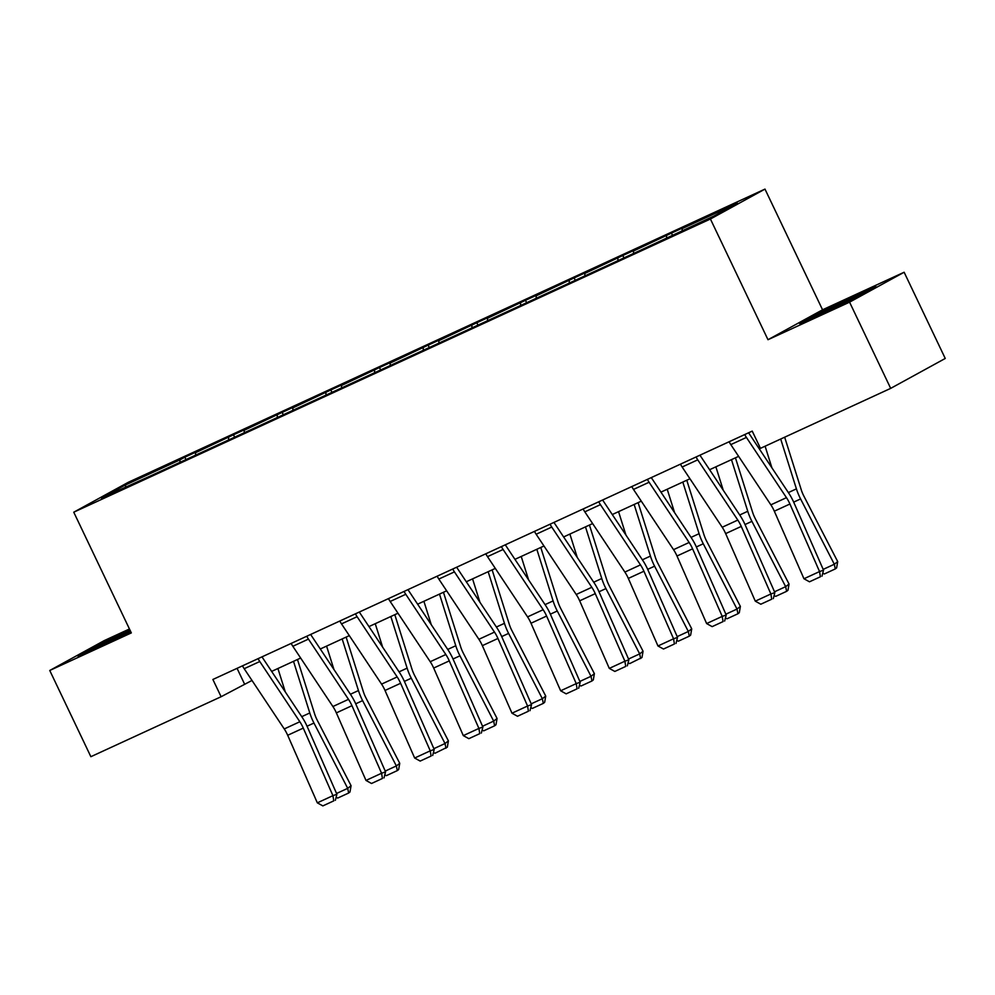 <?xml version="1.0" encoding="UTF-8"?>
<svg xmlns="http://www.w3.org/2000/svg" width="995" height="995" viewBox="0 0 995 995"><rect width="100%" height="100%" fill="white"/><g stroke="black" fill="none" stroke-linecap="round" stroke-linejoin="round"><path stroke-width="1.49" d="M129.45 628.989L104.313 640.569L49.75 670.481L90.868 756.697L221.114 696.724L251.996 680.443M764.981 189.1L128.305 482.289L73.754 512.201L710.418 219.012L764.981 189.1L822.554 309.806L767.991 339.718L849.568 302.157L904.132 272.244L822.554 309.806M904.132 272.244L945.25 358.461L890.687 388.373L849.568 302.157M179.983 461.916L179.896 459.901L184.846 457.202L185.804 459.23M126.241 486.667L124.686 485.336L179.896 459.901M195.58 454.727L195.493 452.725L200.443 450.014L184.846 457.202M195.493 452.725L233.502 434.79L234.472 436.817M244.235 432.327L244.161 430.313L249.098 427.601L233.502 434.79M244.161 430.313L282.17 412.378L283.14 414.405M292.903 409.915L292.828 407.9L297.766 405.201L282.17 412.378M292.828 407.9L330.825 389.965L331.795 392.005M341.571 387.503L341.484 385.5L346.422 382.789L330.825 389.965M341.484 385.5L379.493 367.565L380.463 369.593M390.227 365.09L390.152 363.088L395.09 360.377L379.493 367.565M390.152 363.088L428.148 345.153L429.119 347.18M438.894 342.69L438.807 340.676L443.745 337.964L428.148 345.153M438.807 340.676L476.816 322.741L477.787 324.768M487.55 320.278L487.475 318.263L492.413 315.564L476.816 322.741M487.475 318.263L525.484 300.328L526.454 302.368M536.218 297.866L536.131 295.863L541.081 293.152L525.484 300.328M536.131 295.863L574.14 277.928L575.11 279.956M584.886 275.453L584.799 273.451L589.736 270.739L574.14 277.928M584.799 273.451L622.808 255.516L623.778 257.543M633.541 253.041L633.467 251.038L638.404 248.327L622.808 255.516M633.467 251.038L671.463 233.104L672.433 235.131M682.209 230.641L682.122 228.626L687.06 225.927L671.463 233.104M682.122 228.626L737.345 203.204L714.037 215.977L638.293 251.3L151.663 475.386L101.39 498.109L124.686 485.336M890.687 388.373L760.454 448.347L752.232 431.109L212.88 679.473L221.114 696.724M228.639 439.504L228.564 437.501M277.306 417.092L277.232 415.089M325.974 394.692L325.887 392.677M374.63 372.279L374.555 370.264M423.298 349.867L423.211 347.864M471.953 327.454L471.879 325.452M520.621 305.042L520.534 303.04M569.289 282.642L569.202 280.627M617.945 260.23L617.87 258.227M666.613 237.817L666.526 235.815M49.75 670.481L131.328 632.907L73.754 512.201M767.991 339.718L710.418 219.012M271.635 671.401L300.652 658.043M320.303 648.989L349.32 635.631M368.958 626.589L397.988 613.218M417.626 604.176L446.643 590.806M466.294 581.764L495.311 568.406M514.95 559.352L543.966 545.994M563.618 536.952L592.634 523.581M612.273 514.539L641.302 501.169M660.941 492.127L689.958 478.769M709.597 469.715L738.626 456.357M758.265 447.315L759.658 446.668M237.059 668.341L244.484 683.913M799.532 323.524L821.422 314.171L859.742 295.801L876.172 286.796L854.282 296.149L815.962 314.519L799.532 323.524M129.847 629.81L94.139 646.924L77.709 655.929L130.718 631.651M816.323 315.266L815.962 314.519M854.643 296.896L854.282 296.149M94.5 647.683L94.139 646.924M744.733 434.554A13.383 5.87 65.3 0 0 746.412 437.427L786.46 497.662A19.116 8.395 -114.7 0 1 789.918 504.005L819.557 571.565L823.524 570.172L793.898 502.612A28.668 12.587 65.3 0 0 788.712 493.097L748.65 432.862A3.818 1.679 -114.7 0 1 748.601 432.775M729.136 441.743A13.383 5.87 65.3 0 0 730.815 444.616L770.864 504.838A19.116 8.395 -114.7 0 1 774.321 511.194L803.96 578.754L819.557 571.565L820.402 576.777L809.482 581.801L820.402 576.777M821.982 576.217L823.524 570.172M803.96 578.754L809.482 581.801M771.921 467.849L765.105 446.208M823.176 569.389L834.332 564.252L800.589 498.943A28.668 12.587 -114.7 0 1 796.41 488.868L780.702 439.031M835.278 568.929L834.332 564.252L837.703 561.615L836.621 567.884L835.278 568.929L824.357 573.966L822.741 573.244M784.669 437.203L801.186 489.59A19.116 8.395 65.3 0 0 803.972 496.306L837.703 561.615M696.077 456.966A13.383 5.87 65.3 0 0 697.744 459.839L737.805 520.074A19.116 8.395 -114.7 0 1 741.263 526.417L770.889 593.978L774.856 592.585L745.23 525.024A28.668 12.587 65.3 0 0 740.056 515.497L699.995 455.275A3.818 1.679 -114.7 0 1 699.945 455.188M680.481 464.155A13.383 5.87 65.3 0 0 682.147 467.016L722.208 527.25A19.116 8.395 -114.7 0 1 725.654 533.606L755.292 601.154L770.889 593.978L771.734 599.189L760.814 604.214L771.734 599.189M773.326 598.629L774.856 592.585M755.292 601.154L760.814 604.214M647.409 479.379A13.383 5.87 65.3 0 0 649.088 482.252L689.137 542.474A19.116 8.395 -114.7 0 1 692.595 548.83L722.221 616.39L726.201 614.997L696.562 547.437A28.668 12.587 65.3 0 0 691.388 537.909L651.327 477.675A3.818 1.679 -114.7 0 1 651.277 477.6M631.813 486.555A13.383 5.87 65.3 0 0 633.492 489.428L673.54 549.663A19.116 8.395 -114.7 0 1 676.998 556.006L706.624 623.567L722.221 616.39L723.067 621.589L712.159 626.626L723.067 621.589M724.658 621.042L726.201 614.997M706.624 623.567L712.159 626.626M723.265 490.261L715.878 466.829M774.52 591.789L785.664 586.664L751.921 521.355A28.668 12.587 -114.7 0 1 747.755 511.281L731.474 459.653M786.61 591.341L785.664 586.664L789.047 584.028L787.965 590.284L786.61 591.341L775.69 596.366L774.085 595.644M735.442 457.824L752.518 512.002A19.116 8.395 65.3 0 0 755.304 518.718L789.047 584.028M674.598 512.674L667.21 489.241M725.852 614.201L736.996 609.064L703.266 543.767A28.668 12.587 -114.7 0 1 699.087 533.693L682.806 482.053M737.942 613.753L736.996 609.064L740.379 606.428L739.297 612.696L737.942 613.753L727.034 618.778L725.417 618.057M686.774 480.224L703.863 534.414A19.116 8.395 65.3 0 0 706.637 541.131L740.379 606.428M859.605 295.863A24.85 0.684 -25.5 0 0 860.6 295.192A24.85 0.684 -25.5 0 0 848.934 300.055A24.85 0.684 -25.5 0 0 825.415 311.311A24.85 0.684 -25.5 0 0 815.8 316.559A24.85 0.684 -25.5 0 0 815.825 316.559M807.43 320.154L854.108 297.119L868.784 290.851M130.395 630.967A24.85 0.684 -25.5 0 0 103.579 643.715A24.85 0.684 -25.5 0 0 93.965 648.964A24.85 0.684 -25.5 0 0 93.99 648.964M85.595 652.558L130.183 630.531M598.754 501.791A13.383 5.87 65.3 0 0 600.42 504.652L640.481 564.886A19.116 8.395 -114.7 0 1 643.927 571.242L673.565 638.79L677.533 637.397L647.907 569.849A28.668 12.587 65.3 0 0 642.72 560.322L602.671 500.087A3.818 1.679 -114.7 0 1 602.609 500.012M583.157 508.967A13.383 5.87 65.3 0 0 584.824 511.84L624.885 572.075A19.116 8.395 -114.7 0 1 628.33 578.418L657.969 645.979L673.565 638.79L674.411 644.001L663.491 649.026L674.411 644.001M676.003 643.442L677.533 637.397M657.969 645.979L663.491 649.026M625.942 535.074L618.554 511.654M677.185 636.613L688.341 631.477L654.598 566.18A28.668 12.587 -114.7 0 1 650.432 556.093L634.151 504.465M689.286 636.166L688.341 631.477L691.724 628.84L690.642 635.108L689.286 636.166L678.366 641.19L676.762 640.469M638.118 502.637L655.195 556.814A19.116 8.395 65.3 0 0 657.981 563.543L691.724 628.84M550.086 524.191A13.383 5.87 65.3 0 0 551.752 527.064L591.814 587.299A19.116 8.395 -114.7 0 1 595.271 593.642L624.897 661.202L628.877 659.809L599.239 592.249A28.668 12.587 65.3 0 0 594.065 582.734L554.004 522.499A3.818 1.679 -114.7 0 1 553.954 522.412M534.489 531.38A13.383 5.87 65.3 0 0 536.156 534.253L576.217 594.475A19.116 8.395 -114.7 0 1 579.675 600.831L609.301 668.391L624.897 661.202L625.743 666.414L614.835 671.438L625.743 666.414M627.335 665.854L628.877 659.809M609.301 668.391L614.835 671.438M577.274 557.486L569.886 534.054M628.529 659.026L639.673 653.889L605.93 588.58A28.668 12.587 -114.7 0 1 601.764 578.505L585.483 526.877M640.618 658.566L639.673 653.889L643.056 651.252L641.974 657.521L629.698 663.603L628.094 662.881M589.45 525.049L606.54 579.227A19.116 8.395 65.3 0 0 609.313 585.943L643.056 651.252M501.418 546.603A13.383 5.87 65.3 0 0 503.097 549.476L543.158 609.711A19.116 8.395 -114.7 0 1 546.603 616.054L576.242 683.615L580.209 682.222L550.583 614.661A28.668 12.587 65.3 0 0 545.397 605.134L505.348 544.912A3.818 1.679 -114.7 0 1 505.286 544.825M485.821 553.792A13.383 5.87 65.3 0 0 487.5 556.653L527.561 616.888A19.116 8.395 -114.7 0 1 531.007 623.243L560.645 690.791L576.242 683.615L577.088 688.826L566.167 693.851L577.088 688.826M578.68 688.266L580.209 682.222M560.645 690.791L566.167 693.851M528.606 579.898L521.218 556.466M579.861 681.438L591.018 676.301L557.275 610.992A28.668 12.587 -114.7 0 1 553.096 600.918L536.827 549.29M591.963 680.978L591.018 676.301L594.388 673.665L593.306 679.921L591.963 680.978L581.043 686.003L579.426 685.281M540.783 547.461L557.872 601.639A19.116 8.395 65.3 0 0 560.658 608.355L594.388 673.665M452.762 569.016A13.383 5.87 65.3 0 0 454.429 571.889L494.49 632.111A19.116 8.395 -114.7 0 1 497.948 638.467L527.574 706.027L531.554 704.634L501.915 637.074A28.668 12.587 65.3 0 0 496.741 627.546L456.68 567.312A3.818 1.679 -114.7 0 1 456.63 567.237M437.166 576.192A13.383 5.87 65.3 0 0 438.832 579.065L478.894 639.3A19.116 8.395 -114.7 0 1 482.351 645.643L511.977 713.204L527.574 706.027L528.42 711.226L517.499 716.263L528.42 711.226M530.012 710.679L531.554 704.634M511.977 713.204L517.499 716.263M479.951 602.311L472.563 578.879M531.206 703.838L542.35 698.714L508.607 633.405A28.668 12.587 -114.7 0 1 504.44 623.33L488.159 571.69M543.295 703.39L542.35 698.714L545.733 696.065L544.651 702.333L543.295 703.39L532.375 708.415L530.77 707.694M492.127 569.861L509.204 624.052A19.116 8.395 65.3 0 0 511.99 630.768L545.733 696.065M404.094 591.428A13.383 5.87 65.3 0 0 405.773 594.289L445.822 654.523A19.116 8.395 -114.7 0 1 449.28 660.879L478.906 728.427L482.886 727.034L453.247 659.486A28.668 12.587 65.3 0 0 448.073 649.959L408.012 589.724A3.818 1.679 -114.7 0 1 407.962 589.649M388.498 598.604A13.383 5.87 65.3 0 0 390.177 601.477L430.226 661.712A19.116 8.395 -114.7 0 1 433.683 668.055L463.309 735.616L478.906 728.427L479.764 733.638L468.844 738.663L479.764 733.638M481.344 733.079L482.886 727.034M463.309 735.616L468.844 738.663M431.283 624.711L423.895 601.291M482.538 726.25L493.682 721.114L459.951 655.817A28.668 12.587 -114.7 0 1 455.772 645.73L439.491 594.102M494.627 725.803L493.682 721.114L497.065 718.477L495.983 724.746L494.627 725.803L483.719 730.827L482.102 730.106M443.459 592.274L460.548 646.451A19.116 8.395 65.3 0 0 463.322 653.18L497.065 718.477M355.439 613.828A13.383 5.87 65.3 0 0 357.106 616.701L397.167 676.936A19.116 8.395 -114.7 0 1 400.612 683.279L430.25 750.839L434.218 749.446L404.592 681.886A28.668 12.587 65.3 0 0 399.405 672.371L359.357 612.136A3.818 1.679 -114.7 0 1 359.294 612.049M339.842 621.017A13.383 5.87 65.3 0 0 341.509 623.89L381.57 684.112A19.116 8.395 -114.7 0 1 385.015 690.468L414.654 758.028L430.25 750.839L431.096 756.051L420.176 761.075L431.096 756.051M432.688 755.491L434.218 749.446M414.654 758.028L420.176 761.075M382.627 647.123L375.239 623.691M433.882 748.663L445.026 743.526L411.283 678.217A28.668 12.587 -114.7 0 1 407.117 668.143L390.836 616.514M445.971 748.203L445.026 743.526L448.409 740.889L447.327 747.158L435.051 753.24L433.447 752.518M394.804 614.686L411.88 668.864A19.116 8.395 65.3 0 0 414.666 675.58L448.409 740.889M306.771 636.24A13.383 5.87 65.3 0 0 308.45 639.113L348.499 699.348A19.116 8.395 -114.7 0 1 351.956 705.691L381.582 773.252L385.562 771.859L355.924 704.298A28.668 12.587 65.3 0 0 350.75 694.771L310.689 634.549A3.818 1.679 -114.7 0 1 310.639 634.462M291.174 643.429A13.383 5.87 65.3 0 0 292.841 646.29L332.902 706.525A19.116 8.395 -114.7 0 1 336.36 712.88L365.986 780.428L381.582 773.252L382.428 778.463L371.521 783.488L382.428 778.463M384.02 777.903L385.562 771.859M365.986 780.428L371.521 783.488M333.959 669.536L326.571 646.103M385.214 771.075L396.358 765.939L362.615 700.629A28.668 12.587 -114.7 0 1 358.449 690.555L342.168 638.927M397.303 770.615L396.358 765.939L399.741 763.302L398.659 769.558L397.303 770.615L386.383 775.64L384.779 774.918M346.136 637.098L363.225 691.276A19.116 8.395 65.3 0 0 365.998 697.992L399.741 763.302M258.103 658.653A13.383 5.87 65.3 0 0 259.782 661.526L299.843 721.748A19.116 8.395 -114.7 0 1 303.288 728.104L332.927 795.664L336.895 794.271L307.268 726.711A28.668 12.587 65.3 0 0 302.082 717.184L262.033 656.949A3.818 1.679 -114.7 0 1 261.971 656.874M242.506 665.829A13.383 5.87 65.3 0 0 244.185 668.702L284.247 728.937A19.116 8.395 -114.7 0 1 287.692 735.28L317.33 802.841L332.927 795.664L333.773 800.863L322.853 805.9L333.773 800.863M335.365 800.316L336.895 794.271M317.33 802.841L322.853 805.9M285.304 691.948L277.916 668.516M336.546 793.475L347.703 788.351L313.96 723.042A28.668 12.587 -114.7 0 1 309.793 712.967L293.513 661.327M348.648 793.027L347.703 788.351L351.073 785.702L349.991 791.97L348.648 793.027L337.728 798.052L336.123 797.331M297.48 659.498L314.557 713.689A19.116 8.395 65.3 0 0 317.343 720.405L351.073 785.702M786.46 497.662L770.864 504.838M789.918 504.005L774.321 511.194M746.412 437.427L730.815 444.616M793.674 502.127L800.589 498.943M788.363 492.575L796.41 488.868M737.805 520.074L722.208 527.25M741.263 526.417L725.654 533.606M697.744 459.839L682.147 467.016M689.137 542.474L673.54 549.663M692.595 548.83L676.998 556.006M649.088 482.252L633.492 489.428M745.019 524.539L751.921 521.355M739.708 514.987L747.755 511.281M696.351 546.951L703.266 543.767M691.04 537.387L699.087 533.693M640.481 564.886L624.885 572.075M643.927 571.242L628.33 578.418M600.42 504.652L584.824 511.84M647.683 569.351L654.598 566.18M642.384 559.799L650.432 556.093M591.814 587.299L576.217 594.475M595.271 593.642L579.675 600.831M551.752 527.064L536.156 534.253M599.027 591.764L605.93 588.58M593.716 582.212L601.764 578.505M543.158 609.711L527.561 616.888M546.603 616.054L531.007 623.243M503.097 549.476L487.5 556.653M550.359 614.176L557.275 610.992M545.061 604.624L553.096 600.918M494.49 632.111L478.894 639.3M497.948 638.467L482.351 645.643M454.429 571.889L438.832 579.065M501.704 636.589L508.607 633.405M496.393 627.024L504.44 623.33M445.822 654.523L430.226 661.712M449.28 660.879L433.683 668.055M405.773 594.289L390.177 601.477M453.036 658.989L459.951 655.817M447.725 649.436L455.772 645.73M397.167 676.936L381.57 684.112M400.612 683.279L385.015 690.468M357.106 616.701L341.509 623.89M404.38 681.401L411.283 678.217M399.07 671.849L407.117 668.143M348.499 699.348L332.902 706.525M351.956 705.691L336.36 712.88M308.45 639.113L292.841 646.29M355.712 703.813L362.615 700.629M350.402 694.261L358.449 690.555M299.843 721.748L284.247 728.937M303.288 728.104L287.692 735.28M259.782 661.526L244.185 668.702M307.045 726.226L313.96 723.042M301.746 716.661L309.793 712.967"/></g></svg>
